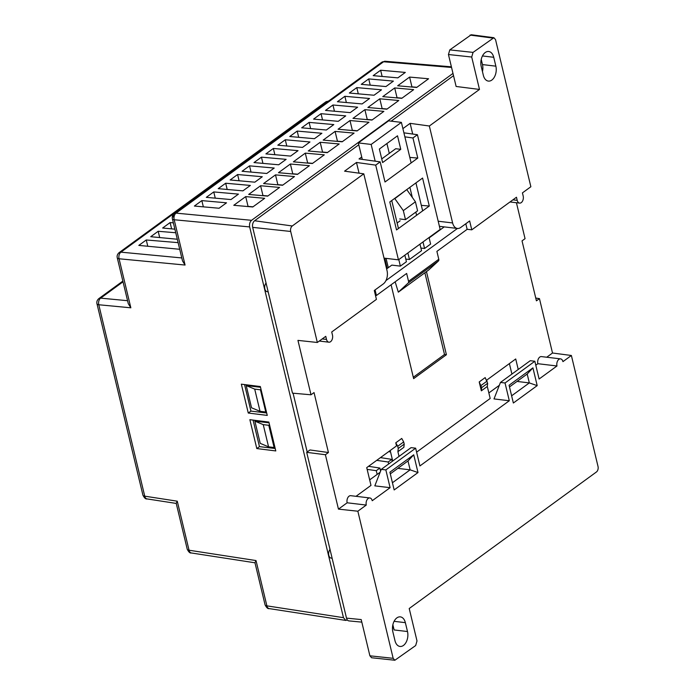 <?xml version="1.0" encoding="UTF-8"?>
<svg xmlns="http://www.w3.org/2000/svg" width="695" height="695" viewBox="0 0 695 695"><rect width="100%" height="100%" fill="white"/><g stroke="black" fill="none" stroke-linecap="round" stroke-linejoin="round"><path stroke-width="1.04" d="M556.982 365.978L539.103 379.018L534.846 361.252L505.039 382.988L509.305 400.746L419.91 465.945L415.645 448.179L385.847 469.916L390.112 487.682L372.233 500.721A4.961 3.136 96.8 0 0 369.844 497.959A4.961 3.136 96.8 0 0 366.847 500.122A4.961 3.136 96.8 0 0 366.274 505.065L357.847 511.216L393.161 658.321L394.856 660.25L415.662 645.559L417 640.929L409.216 608.516L596.44 471.974A4.118 2.598 -83.2 0 0 598.03 466.493L571.377 355.484L562.941 361.626A4.961 3.136 96.8 0 0 560.552 358.872A4.961 3.136 96.8 0 0 558.902 359.358A4.961 3.136 96.8 0 0 556.982 365.978L537.861 363.702L535.793 365.205M560.552 358.872L541.422 356.596A4.961 3.136 96.8 0 0 539.772 357.082A4.961 3.136 96.8 0 0 537.861 363.702M403.474 645.429A10.425 6.576 -83.2 0 1 400.007 646.454A10.425 6.576 -83.2 0 1 394.977 640.668L392.849 631.79A10.425 6.576 -83.2 0 1 394.048 621.399A10.425 6.576 -83.2 0 1 400.337 616.873A10.425 6.576 -83.2 0 1 405.359 622.659L407.496 631.538A10.425 6.576 -83.2 0 1 403.474 645.429M485.232 52.525A10.425 6.576 96.8 0 0 481.218 66.416L483.346 75.295A10.425 6.576 96.8 0 0 488.376 81.089A10.425 6.576 96.8 0 0 491.843 80.055A10.425 6.576 96.8 0 0 495.865 66.173L493.728 57.285A10.425 6.576 96.8 0 0 488.707 51.5A10.425 6.576 96.8 0 0 485.232 52.525M482.46 71.594A10.425 6.576 96.8 0 0 482.478 64.574L481.235 59.396M358.785 144.777L254.605 220.758L292.274 225.979L363.789 173.828L387.054 270.755A9.93 6.264 -83.2 0 1 383.232 283.986L374.292 290.501L376.421 299.38L331.724 331.984L332.471 335.086A4.961 3.136 -83.2 0 1 330.559 341.705A4.961 3.136 -83.2 0 1 328.9 342.192A4.961 3.136 -83.2 0 1 326.511 339.438L325.764 336.328L317.337 342.479L297.947 340.385L311.004 394.786L314.036 392.571L328.431 452.523L309.979 449.96L306.704 452.349L346.501 618.133L361.2 619.566L369.896 655.811L371.59 657.748L394.856 660.25M369.662 479.88L380.139 472.235M392.718 461.011L390.199 450.516M511.911 374.084L509.392 363.589M488.854 392.944L499.331 385.308M399.043 456.398L397.905 451.68L398.252 448.483L397.722 446.268L395.776 442.802L396.524 445.903L366.725 467.639L370.991 485.397L356.022 496.317M390.112 487.682L374.814 485.857L381.26 469.368L411.058 447.641L415.645 448.179M392.432 482.747L410.128 469.837L398.652 468.473L399.034 467.492M509.305 400.746L494.006 398.93L500.452 382.441L505.039 382.988M511.624 395.811L529.321 382.91L517.845 381.538L518.227 380.556M487.299 386.481L487.655 383.284L485.171 377.602L479.211 381.946L481.34 390.825L487.299 386.481L490.184 398.47L416.6 452.141M413.308 377.255L444.505 354.502L424.88 272.779M444.505 354.502L446.416 354.728L426.461 271.623M429.293 206.033L396.515 229.941L389.799 201.967L422.577 178.059L429.293 206.033L421.318 205.355M404.872 136.846L412.952 137.966L417.782 158.078L409.807 157.4M417.782 158.078L385.004 181.986L380.174 161.874L359.037 158.938L361.721 156.983M446.416 354.728L413.638 378.636L391.103 284.776M387.193 268.487L384.726 258.21M518.235 369.471L515.716 358.976L486.63 380.191M516.428 202.723L525.055 238.672L522.032 240.878L536.418 300.831L539.45 298.615L552.508 353.017L546.73 357.23M402.9 128.618L410.128 123.345L412.691 134.048M363.789 173.828L344.564 171.161L356.483 162.465L359.054 173.168M369.844 497.959L350.714 495.683A4.961 3.136 96.8 0 0 347.726 497.837A4.961 3.136 96.8 0 0 347.153 502.789L338.456 509.122L325.399 454.73L328.431 452.523M397.722 446.268L403.682 441.916L401.736 438.449L395.776 442.802M397.905 451.68L403.865 447.328L404.212 444.14L403.682 441.916M394.161 489.949L389.895 472.183L413.733 454.799L417.999 472.557L394.161 489.949M513.353 403.013L509.088 385.256L532.926 367.863L537.192 385.629L513.353 403.013M347.153 502.789L366.274 505.065M534.846 361.252L530.25 360.705L500.452 382.441M537.192 385.629L529.321 382.91L527.192 374.023L532.926 367.863M413.733 454.799L407.991 460.959L410.128 469.837L417.999 472.557M385.847 469.916L381.26 469.368M412.952 137.966L417.426 134.708L440.161 229.419L398.443 259.843L384.022 258.123M397.123 223.008L400.146 220.802M380.174 161.874L375.708 165.132L398.443 259.843M417.426 134.708L403.908 132.832M410.128 123.345L429.345 126.012L479.489 89.438L456.12 86.467L448.449 54.523L449.787 49.892L473.052 52.394L493.893 37.712L495.544 39.641L530.867 186.746L522.432 192.889L523.179 195.999A4.961 3.136 -83.2 0 1 522.605 200.951A4.961 3.136 -83.2 0 1 519.617 203.105A4.961 3.136 -83.2 0 1 517.219 200.351L516.472 197.241L471.775 229.837L467.127 229.281M453.522 75.677L391.163 121.156M356.483 162.465L375.708 165.132M269.043 422.803L254.883 421.161L260.217 443.358L268.565 446.842L274.117 447.502L268.783 425.297L269.512 424.767M260.512 387.28L246.212 385.577L251.547 407.783L260.043 411.318L254.709 389.113L246.212 385.577M487.655 383.284L481.696 387.636L481.34 390.825M479.211 381.946L481.696 387.636M481.157 385.412L487.117 381.068M571.377 355.484L552.508 353.017M535.758 298.059L539.45 298.615M439.414 226.318L457.397 228.455A9.93 6.264 -83.2 0 0 460.707 227.473L469.646 220.958L471.775 229.837M457.397 228.455A9.93 6.264 -83.2 0 1 452.61 222.939L438.197 221.227M429.345 126.012L452.61 222.939M317.337 342.479L290.684 231.461L252.685 227.369L292.491 393.153L311.004 394.786M357.847 511.216L338.456 509.122M325.399 454.73L306.704 452.349M398.252 448.483L404.212 444.14M392.571 626.438A10.425 6.576 -83.2 0 1 394.108 629.948L392.866 624.762M407.991 460.959L390.295 473.86M509.496 386.933L527.192 374.023M292.274 225.979A4.118 2.598 96.8 0 0 290.684 231.461M254.605 220.758A4.961 3.136 96.8 0 0 252.685 227.369M493.893 37.712L471.253 34.75L449.787 49.892M479.489 89.438L471.705 57.025L473.052 52.394M361.808 622.129L348.933 620.896A4.961 3.136 -83.2 0 1 346.501 618.133M332.123 558.25L331.202 558.137A4.961 3.136 -83.2 0 1 328.692 554.749A4.961 3.136 -83.2 0 1 330.012 549.458M266.046 283.03A4.961 3.136 96.8 0 0 264.734 288.321A4.961 3.136 96.8 0 0 267.245 291.718L268.157 291.822M274.846 446.972L274.117 447.502M268.783 425.297L263.24 424.636L254.883 421.161M261.016 389.382L260.451 389.799L254.709 389.113M266.35 411.588L265.777 412.005L260.451 389.799M260.043 411.318L265.777 412.005M268.565 446.842L263.24 424.636M405.784 259.07L409.442 259.504L407.869 252.963M409.442 259.504L421.544 250.686L419.971 244.145M379.366 149.043L382.615 162.561L400.763 149.321L397.514 135.803L379.366 149.043M422.994 241.938L424.567 248.48L430.613 244.067L429.041 237.525M422.647 210.88L415.931 182.907M411.136 162.925L401.397 122.381L371.156 144.438L375.17 161.179M398.8 259.583L400.363 266.124L406.419 261.711L404.846 255.169M391.737 200.551L398.452 228.525M416.6 215.294L415.827 212.088M412.3 197.406L409.885 187.32M395.151 281.822L398.322 292.152L428.563 270.094L438.432 260.981A2.519 1.685 -126.1 0 0 438.788 259.261L436.894 251.382L467.144 229.324L465.806 223.755M401.397 122.381L388.583 120.852L358.342 142.909L362.295 159.39M398.322 292.152L408.182 283.039A2.519 1.685 53.9 0 0 408.538 281.319L406.653 273.439L376.403 295.497L375.465 295.384M386.611 268.913L391.824 265.108L400.363 266.124M371.156 144.438L358.342 142.909M386.055 258.366L388.296 267.688M375.065 289.937L376.403 295.497M424.567 248.48L420.909 248.046M385.925 280.606L457.432 228.464M444.235 226.891L429.136 237.898M405.489 219.637L403.326 210.62L415.419 201.793L417.582 210.811L405.489 219.637L399.703 218.942M403.326 210.62L394.83 198.666L406.497 189.787M394.395 198.614L394.83 198.666M415.419 201.793L406.931 189.839M389.296 153.404L386.924 143.526M400.763 149.321L395.716 148.721L381.737 158.912M347.396 620.018L345.789 620.418L343.469 617.673L249.653 226.917C249.201 224.103 249.835 221.896 251.564 220.306L452.984 73.409M268.869 422.065L275.793 450.933L256.803 448.562L249.87 419.693L268.869 422.065M260.338 386.542L267.262 415.41L248.271 413.038L241.339 384.17L260.338 386.542M130.842 307.807L128.28 303.672L117.255 257.767A4.961 1.946 -13.5 0 0 119.071 258.775L130.842 307.807L98.786 304.757L144.742 496.169L177.268 501.191L176.209 503.302L187.233 549.215A4.961 1.946 -13.5 0 0 189.04 550.223L256.021 560.561L254.952 562.672L265.073 604.841A4.961 1.946 -13.5 0 0 266.889 605.858L343.469 617.673M185.07 265.047L182.507 260.912L172.377 218.743A4.961 1.946 -13.5 0 0 174.193 219.75L185.07 265.047L119.071 258.775A4.961 3.214 95.4 0 1 120.921 252.155A4.961 3.327 -126.1 0 0 119.158 252.598C117.438 254.066 116.803 255.786 117.255 257.767M293.073 393.205L307.19 451.993M275.211 448.501L259.452 446.624L256.803 448.562M259.452 446.624L253.084 420.093M266.68 412.978L250.93 411.101L248.271 413.038M250.93 411.101L244.553 384.57M123.032 281.805L100.636 298.138A4.961 3.327 -126.1 0 0 98.872 298.581C97.152 300.049 96.518 301.769 96.97 303.75A4.961 1.946 -13.5 0 0 98.786 304.757A4.961 3.214 95.4 0 1 100.636 298.138L127.567 300.7M179.718 249.288L138.809 245.405L146.263 239.975L178.12 242.642M177.303 239.236L150.737 236.708L158.182 231.279L175.748 232.747M174.888 229.176L162.656 228.021L170.101 222.582L173.368 222.86M373.18 75.651L380.634 70.221L405.315 72.428L397.861 77.857L373.18 75.651M361.261 84.347L368.715 78.909L393.396 81.115L385.942 86.554L361.261 84.347M349.342 93.034L356.796 87.605L381.477 89.811L374.023 95.241L349.342 93.034M337.423 101.731L344.876 96.301L369.558 98.499L362.104 103.937L337.423 101.731M325.503 110.427L332.957 104.988L357.638 107.195L350.184 112.625L325.503 110.427M313.584 119.114L321.038 113.685L345.719 115.891L338.265 121.321L313.584 119.114M301.665 127.811L309.119 122.381L333.8 124.579L326.346 130.017L301.665 127.811M289.745 136.507L297.199 131.068L321.881 133.275L314.427 138.705L289.745 136.507M277.826 145.194L285.28 139.764L309.961 141.971L302.507 147.401L277.826 145.194M265.907 153.89L273.361 148.452L298.042 150.659L290.588 156.097L265.907 153.89M253.988 162.578L261.442 157.148L286.123 159.355L278.669 164.785L253.988 162.578M242.069 171.274L249.522 165.844L274.204 168.051L266.75 173.481L242.069 171.274M230.149 179.97L237.603 174.532L262.284 176.739L254.83 182.177L230.149 179.97M218.23 188.658L225.684 183.228L250.365 185.435L242.911 190.864L218.23 188.658M206.311 197.354L213.756 191.924L238.446 194.122L230.992 199.561L206.311 197.354M194.392 206.05L201.837 200.612L226.527 202.818L219.073 208.248L194.392 206.05M233.781 205.294L245.7 196.607L264.691 198.301L252.771 206.988L233.781 205.294M248.68 194.426L260.599 185.739L279.59 187.433L267.671 196.129L248.68 194.426M263.579 183.567L275.498 174.871L294.489 176.565L282.57 185.261L263.579 183.567M278.478 172.699L290.397 164.003L309.388 165.697L297.469 174.393L278.478 172.699M293.377 161.831L305.296 153.135L324.287 154.837L312.368 163.525L293.377 161.831M308.276 150.963L320.195 142.275L339.186 143.969L327.267 152.665L308.276 150.963M323.175 140.103L335.094 131.407L354.085 133.101L342.166 141.797L323.175 140.103M338.074 129.235L349.993 120.539L368.984 122.233L357.065 130.929L338.074 129.235M352.973 118.367L364.892 109.671L383.883 111.374L371.964 120.061L352.973 118.367M367.872 107.499L379.791 98.803L398.782 100.506L386.863 109.193L367.872 107.499M382.771 96.631L394.69 87.944L413.681 89.638L401.762 98.334L382.771 96.631M397.67 85.772L409.59 77.076L428.58 78.77L416.661 87.466L397.67 85.772M369.592 479.593L370.079 479.237L369.488 479.159M380.86 470.385L380.408 470.324M327.971 101.487L327.562 101.453A4.961 3.327 -126.1 0 0 325.799 101.887L119.158 252.598M170.101 222.582L171.613 228.872M158.182 231.279L159.694 237.56M146.263 239.975L147.774 246.256M380.634 70.221L382.128 76.45M368.715 78.909L370.209 85.146M356.796 87.605L358.29 93.834M344.876 96.301L346.371 102.53M332.957 104.988L334.451 111.226M321.038 113.685L322.532 119.914M309.119 122.381L310.613 128.61M297.199 131.068L298.694 137.306M285.28 139.764L286.774 145.993M273.361 148.452L274.855 154.69M261.442 157.148L262.936 163.377M249.522 165.844L251.017 172.073M237.603 174.532L239.097 180.77M225.684 183.228L227.178 189.457M213.756 191.924L215.259 198.153M201.837 200.612L203.34 206.849M245.7 196.607L248.046 206.38L253.006 206.815M260.599 185.739L262.945 195.512L267.905 195.955M275.498 174.871L277.844 184.644L282.804 185.087M290.397 164.003L292.743 173.776L297.703 174.219M305.296 153.135L307.642 162.908L312.602 163.351M320.195 142.275L322.541 152.049L327.501 152.492M335.094 131.407L337.44 141.181L342.4 141.624M349.993 120.539L352.339 130.312L357.299 130.756M364.892 109.671L367.238 119.444L372.199 119.888M379.791 98.803L382.137 108.576L387.098 109.019M394.69 87.944L397.036 97.717L401.997 98.16M409.59 77.076L411.935 86.849L416.896 87.292M367.142 469.386L376.264 470.68L377.159 474.407M380.591 471.071L379.87 468.056L368.55 466.31M376.707 460.359L388.184 461.993L388.661 463.973M392.267 461.341L391.789 459.36L380.469 457.614M388.627 451.663L390.538 451.932M388.184 461.993L391.789 459.36M376.264 470.68L379.87 468.056M495.865 66.173L482.478 64.574M322.202 338.925L326.511 339.438M517.219 200.351L512.919 199.839M369.896 655.811L393.161 658.321M405.359 622.659L394.091 621.321M394.108 629.948L407.496 631.538M471.705 57.025L448.449 54.523M470.072 35.089L492.712 38.051M493.728 57.285L482.46 55.948M438.432 260.981L408.182 283.039M438.788 259.261L408.538 281.319M177.268 501.191L189.04 550.223A4.961 3.11 -81.2 0 0 191.299 552.959L254.978 562.794M256.021 560.561L266.889 605.858A4.961 3.11 -81.2 0 0 269.147 608.594L345.789 620.418M249.653 226.917L174.193 219.75A4.961 3.214 -84.6 0 1 176.043 213.13L251.564 220.306M96.97 303.75L142.927 495.161A4.961 1.946 -13.5 0 0 144.742 496.169A4.961 3.11 98.8 0 0 147.001 498.906L176.235 503.423M181.795 257.941L120.921 252.155L327.562 101.453A4.961 3.154 94.8 0 1 328.674 100.966M451.55 67.45L383.597 61.759L176.043 213.13A4.961 3.327 53.9 0 0 174.28 213.573L174.28 213.573A4.961 3.327 53.9 0 0 173.385 217.127M451.394 66.816L385.169 61.264A4.961 3.154 94.8 0 0 383.597 61.759A4.961 3.327 -126.1 0 0 381.833 62.202L174.28 213.573C172.586 215.007 171.952 216.736 172.377 218.743M319.292 341.045L328.9 342.192M519.617 203.105L510 201.958M147.001 498.906C145.759 499.279 144.395 498.028 142.927 495.161M269.147 608.594C267.905 608.959 266.55 607.708 265.073 604.841M191.299 552.959C190.056 553.333 188.701 552.082 187.233 549.215M122.859 281.093L98.872 298.581M325.799 101.887L329.143 100.957M385.169 61.264L381.833 62.202"/></g></svg>
